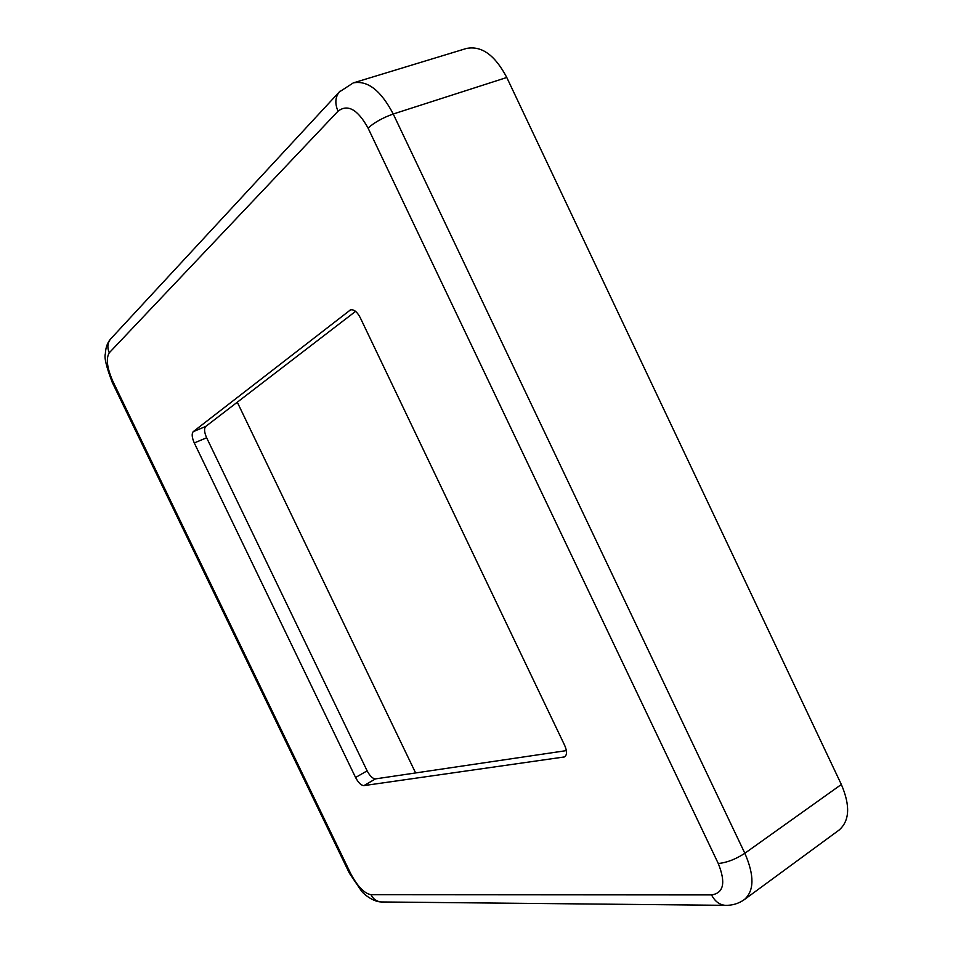 <?xml version="1.0" encoding="UTF-8"?>
<svg xmlns="http://www.w3.org/2000/svg" width="953" height="953" viewBox="0 0 953 953"><rect width="100%" height="100%" fill="white"/><g stroke="black" fill="none" stroke-linecap="round" stroke-linejoin="round"><path stroke-width="1.43" d="M506.782 77.491C494.988 55.071 481.515 45.41 466.351 48.484L353.277 82.899C367.62 80.147 380.938 90.511 393.232 114.003L506.782 77.491L841.344 784.474C850.421 805.654 849.659 820.855 839.057 830.087L744.388 899.572C754.299 890.793 754.454 875.366 744.841 853.269L841.344 784.474M415.615 772.943L237.285 402.202M355.576 777.493C358.364 782.735 361.139 785.439 363.903 785.606L564.629 756.908C567.118 754.871 567.118 751.012 564.652 745.329L360.222 317.635C357.089 311.726 353.825 309.153 350.442 309.916L193.256 431.626C191.553 433.686 191.887 437.463 194.281 442.942L355.576 777.493L367.131 770.846L206.634 437.772C204.264 432.305 203.942 428.552 205.681 426.479L355.576 311.369M566.368 750.619L375.482 778.887C372.694 778.744 369.907 776.052 367.131 770.846M368.049 128.059C374.398 122.425 382.796 117.731 393.232 114.003L744.841 853.269C735.645 859.272 726.794 862.679 718.264 863.501L368.049 128.059C357.732 109.428 347.726 103.794 338.041 111.179L109.285 352.765C105.807 358.459 107.022 368.013 112.93 381.438L350.692 873.579C357.446 886.361 364.213 893.414 371.015 894.712L711.569 894.915C723.708 893.08 725.936 882.609 718.264 863.501M338.041 111.179C334.789 103.722 335.182 97.349 339.197 92.048L340.018 91.154M109.285 352.765C107.046 347.619 107.475 343.032 110.596 339.006L111.239 338.291M112.93 381.438L112.371 382.629M726.46 905.338L725.102 905.326C719.312 904.719 714.81 901.24 711.569 894.915M350.692 873.579L349.322 873.067M382.248 901.967L381.176 901.955C376.697 901.526 373.302 899.12 371.015 894.712M194.281 442.942L206.634 437.772M363.903 785.606L375.482 778.887M563.342 757.373L565.617 755.967M349.62 310.392L351.359 309.701M193.256 431.626L205.681 426.479M353.277 82.899L339.197 92.048L110.596 339.006C107.391 342.651 105.652 347.607 105.342 353.873C104.103 357.589 106.426 367.131 112.311 382.498L349.406 873.222L361.592 891.198C364.785 895.189 373.79 901.824 381.176 901.955L725.102 905.326C732.166 905.564 738.587 903.647 744.388 899.572"/></g></svg>
